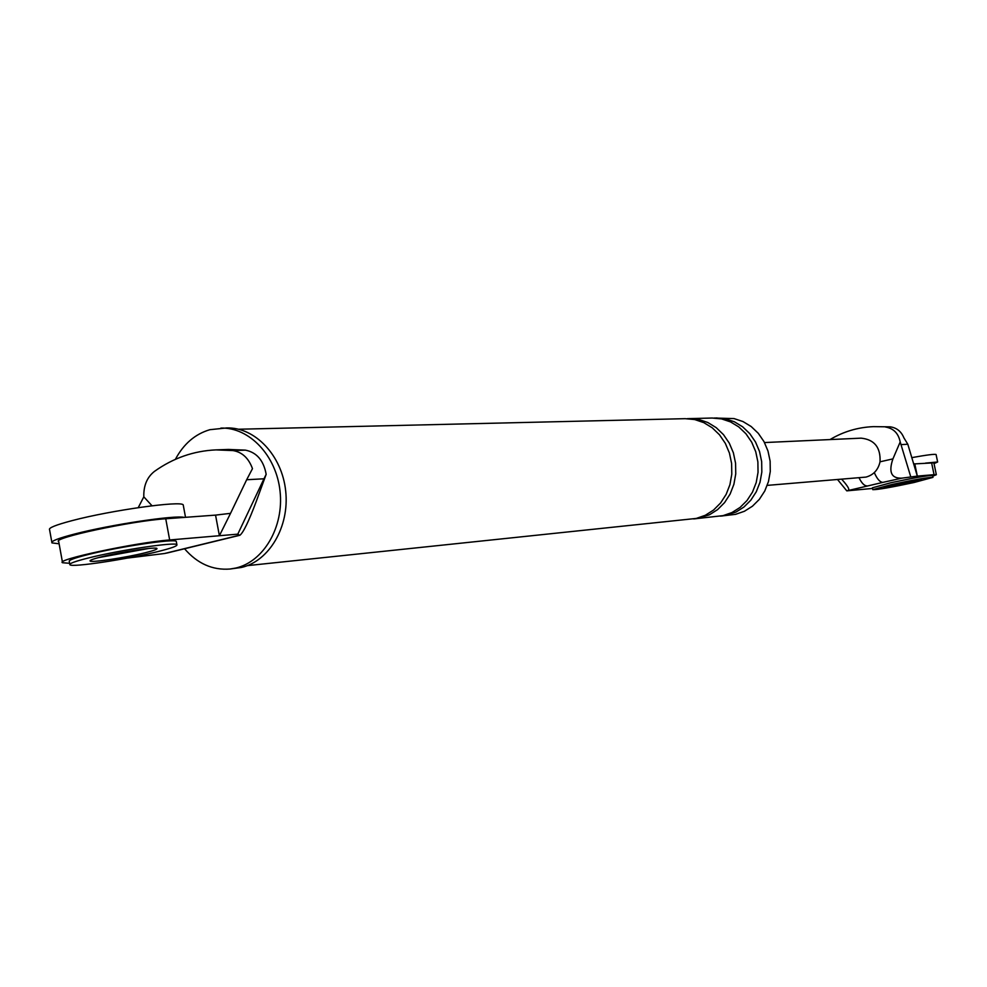 <?xml version="1.0" encoding="UTF-8"?>
<svg xmlns="http://www.w3.org/2000/svg" width="987" height="987" viewBox="0 0 987 987"><rect width="100%" height="100%" fill="white"/><g stroke="black" fill="none" stroke-linecap="round" stroke-linejoin="round"><path stroke-width="1.48" d="M59.109 543.788L51.966 542.912C50.584 541.258 58.196 538.273 74.79 533.979C110.692 524.628 175.711 514.881 184.174 517.41M51.83 542.147L49.584 529.76C48.178 527.983 55.765 524.924 72.347 520.556C111.297 510.242 181.818 500.446 183.224 504.925L183.36 505.689M176.365 541.925L176.278 541.407C175.143 538.396 118.921 546.724 87.744 554.645C74.395 558.013 68.251 560.295 69.3 561.492L69.806 564.231M97.984 557.729L148.543 548.501L97.984 557.729M88.349 557.988C75 561.344 68.843 563.614 69.904 564.774C71.989 567.624 126.965 559.333 157.575 551.659C171.319 548.254 177.746 545.934 176.883 544.676C175.748 541.715 119.538 550.092 88.349 557.988M144.99 552.819C153.54 550.684 157.525 549.241 156.958 548.476C156.143 546.638 121.154 551.856 101.735 556.767C93.346 558.876 89.472 560.295 90.101 561.035C91.297 562.824 125.793 557.63 144.99 552.819M925.535 463.113L937.638 461.99L934.035 463.606M911.729 457.647C926.731 454.945 934.849 453.897 936.083 454.526L936.095 454.6M932.579 475.561L932.567 475.5C928.064 475.352 914.233 477.757 891.076 482.692L872.422 487.8L872.792 489.601M891.471 484.58L872.804 489.663C877.369 489.774 891.101 487.393 913.962 482.52L932.962 477.375C928.459 477.239 914.628 479.645 891.471 484.58M909.817 482.902L921.661 479.694L895.764 484.185L884.056 487.368L909.817 482.902M127.36 558.087L164.447 553.522L239.545 535.201L237.793 534.152L263.973 478.794L246.676 479.731L252.475 468.652C248.65 458.153 242.16 452.12 233.018 450.578L215.993 449.887C193.674 450.886 173.157 458.054 154.453 471.391C147.038 477.239 143.497 485.715 143.806 496.831L138.242 507.639M69.633 563.293L62.551 562.738C54.63 559.814 136.07 542.468 169.665 539.963L219.398 535.719L230.539 513.339L215.548 515.115L219.398 535.719L237.793 534.152M215.993 449.887L228.453 449.443L245.405 450.134L233.018 450.578M239.545 535.201L239.878 535.262C243.283 532.721 248.736 521.457 256.238 501.482L266.169 474.315C263.64 460.46 256.719 452.404 245.405 450.134M266.169 474.315L263.973 478.794M175.378 459.35C183.631 443.903 195.142 434.021 209.898 429.69L226.615 427.951C255.004 427.001 282.035 455.439 285.687 490.995C289.635 526.503 269.315 561.147 241.445 567.451L230.008 569.03C212.563 570.375 197.412 563.626 184.544 548.76M714.218 418.032L734.057 418.587L742.989 421.56L751.193 426.544L758.3 433.33L763.987 441.608L767.985 451.01L770.119 461.114L770.279 471.465L768.466 481.582L764.765 491.02L759.348 499.348L752.464 506.195L744.42 511.266L735.599 514.326L720.485 516.127M152.035 505.788L143.806 496.831M230.539 513.339L246.676 479.731M224.752 538.951L222.741 539.297M182.817 549.179L180.781 549.537M168 552.794L164.447 553.522M62.44 562.109L58.726 541.678C50.719 538.285 132.085 520.815 165.742 518.767L169.665 539.963M215.548 515.115L165.742 518.767M220.866 428.087C249.316 427.137 276.409 455.673 280.061 491.341C284.022 526.972 263.665 561.726 235.733 568.056L230.008 569.03M238.62 429.234L685.175 418.673L694.651 419.549L703.805 422.633L712.207 427.778L719.486 434.786L725.322 443.336L729.43 453.058L731.614 463.495L731.786 474.179L729.936 484.642L726.148 494.388L720.596 502.975L713.552 510.045L705.323 515.276L696.279 518.434L247.355 565.637M716.106 417.933L725.408 418.796L734.39 421.794L742.643 426.816L749.787 433.651L755.499 441.991L759.521 451.454L761.668 461.632L761.828 472.057L760.015 482.261L756.289 491.76L750.848 500.15L743.927 507.047L735.846 512.142L722.459 515.967M687.273 418.673L712.207 418.032L721.522 418.895L730.528 421.905L738.794 426.939L745.962 433.799L751.687 442.164L755.721 451.664L757.88 461.867L758.041 472.329L756.215 482.557L752.489 492.094L747.023 500.508L740.09 507.417L731.984 512.537L723.089 515.633L693.688 518.928M689.259 418.574L698.71 419.45L707.839 422.522L716.217 427.655L723.483 434.638L729.307 443.163L733.39 452.848L735.574 463.248L735.747 473.908L733.896 484.321L730.121 494.043L724.581 502.605L717.549 509.65L709.345 514.856L695.749 518.755M933.875 462.841L914.789 463.89L917.318 476.104L901.921 478.152L882.995 482.359C880.034 482.335 877.135 479.077 874.297 472.588M882.995 482.359L846.784 490.86L837.593 479.583M872.545 488.442L846.784 490.86M932.715 476.203L936.342 474.722L934.06 474.673L917.318 476.104L907.818 444.249L903.907 437.858C901.267 431.43 896.702 427.766 890.225 426.84L873.347 426.643L890.225 426.84M867.079 485.9C864.402 485.937 861.725 483.248 859.048 477.819M910.717 476.672L900.193 441.954L892.927 458.881C888.374 472.181 891.372 478.609 901.921 478.152M848.425 490.033C849.671 489.268 847.438 485.678 841.738 479.25M914.789 463.89L913.493 463.582M764.493 442.558L861.12 438.154C874.408 439.56 880.725 447.444 880.034 461.805C878.183 469.923 873.495 475.018 865.981 477.091L767.232 485.382M900.193 441.954C898.466 433.367 893.568 428.383 885.487 427.013M830.018 439.573C843.367 431.615 857.802 427.297 873.347 426.643M880.034 461.805L892.927 458.881M931.568 462.669L934.06 474.673M901.304 444.594L907.818 444.249M185.519 517.311L183.224 504.925M176.883 544.676L176.278 541.407M937.638 461.99L936.083 454.526M932.962 477.375L932.567 475.5M239.878 535.262L167.235 552.979M936.342 474.722L933.862 462.767"/></g></svg>
